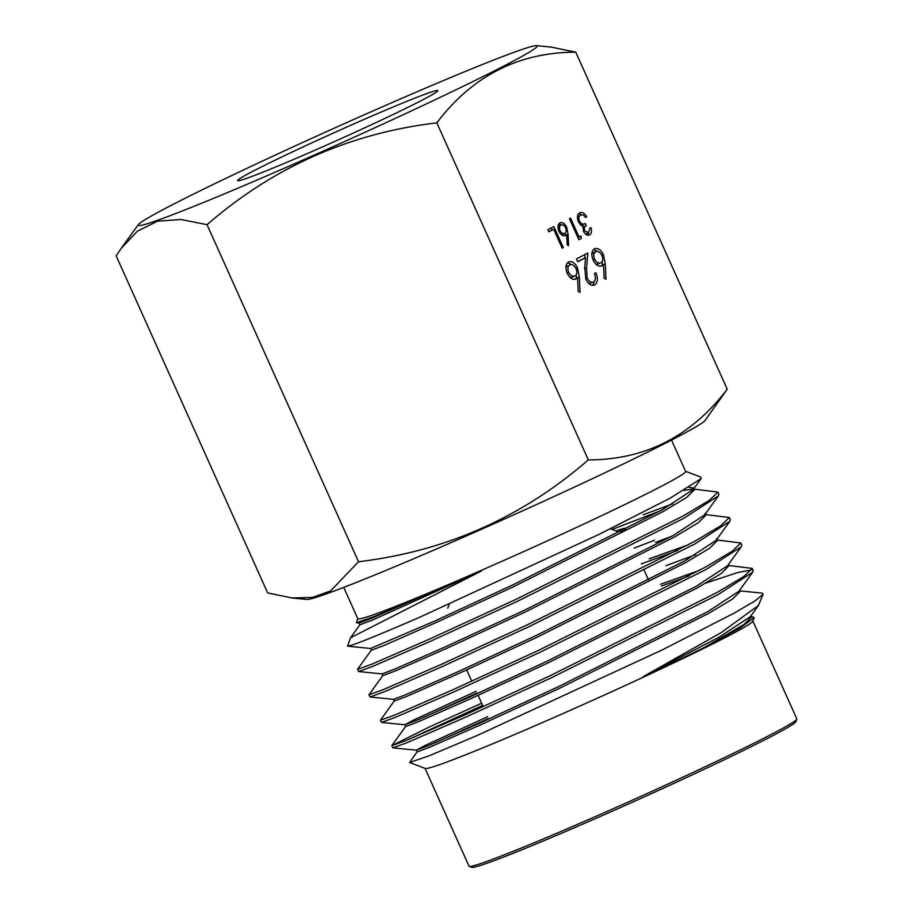<?xml version="1.0" encoding="UTF-8"?>
<svg xmlns="http://www.w3.org/2000/svg" width="913" height="913" viewBox="0 0 913 913"><rect width="100%" height="100%" fill="white"/><g stroke="black" fill="none" stroke-linecap="round" stroke-linejoin="round"><path stroke-width="1.37" d="M397.794 105.041A109.765 4.12 -24.2 0 0 290.402 152.859A109.765 4.12 -24.2 0 0 237.722 180.728A109.765 4.12 -24.2 0 0 277.598 166.189A109.765 4.12 -24.2 0 0 381.429 120.06A109.765 4.12 -24.2 0 0 437.806 90.809A109.765 4.12 -24.2 0 0 397.794 105.041M457.47 74.695A218.755 8.206 -24.2 0 0 252.798 165.573A218.755 8.206 -24.2 0 0 138.365 224.609A218.755 8.206 -24.2 0 0 217.922 196.546A218.755 8.206 -24.2 0 0 434.154 100.213A218.755 8.206 -24.2 0 0 536.582 45.65A218.755 8.206 -24.2 0 0 457.47 74.695M536.582 45.65L551.304 47.122L575.761 52.178C518.732 52.315 472.432 75.87 436.836 122.844C349.873 133.207 273.272 167.159 207.046 224.689L180.934 219.485L157.481 221.208L137.441 231.137L121.189 248.382L116.179 255.868L267.657 592.914L292.103 597.969L312.508 597.422L330.574 590.939L358.524 561.735C445.498 551.372 522.088 517.42 588.314 459.89C645.023 459.912 691.335 436.357 727.227 389.223L705.041 420.482A218.755 8.206 155.8 0 1 590.608 479.519A218.755 8.206 155.8 0 1 385.948 570.397A218.755 8.206 155.8 0 1 306.825 599.442L292.103 597.969M751.376 616.321L754.206 617.576L740.42 627.756L704.631 647.283L744.004 624.446L751.627 616.88L751.079 615.67M643.368 676.544L719.147 637.126L750.349 616.674L758.475 605.433L721.338 632.515L643.368 676.544A180.272 6.756 -24.2 0 0 704.642 647.317M487.69 716.671L425.15 745.442L416.248 750.178L417.047 751.958L429.532 747.291L481.128 724.614L559.178 688.482L708.522 613.468L732.568 599.019L740.203 591.441L739.656 590.232M416.248 750.178L428.733 745.51L480.329 722.834L558.379 686.702L707.723 611.687L738.925 591.247L752.7 572.177L717.789 594.774L551.315 677.8L464.329 717.778L406.787 742.783L392.887 747.85L391.825 745.636L405.806 740.614L463.359 715.609L550.345 675.62L716.808 592.605L743.65 576.651L752.209 568.388L728.517 565.455M476.266 691.232L413.715 720.003L404.813 724.751L405.612 726.531L418.108 721.863L469.704 699.175L547.743 663.055L697.087 588.04L721.144 573.581L728.768 566.014L728.22 564.805M689.304 575.863L661.389 586.043M404.813 724.751L417.309 720.083L468.905 697.395L546.944 661.274L696.288 586.26L727.49 565.809L741.276 546.739L706.354 569.347L539.891 652.361L452.894 692.339L395.352 717.344L381.463 722.411L380.401 720.209L394.382 715.176L451.924 690.171L538.91 650.193L705.384 567.167L732.215 551.224L740.785 542.961L717.082 540.017M699.746 570.248L660.59 584.263M393.4 699.335L394.188 701.093L406.673 696.425L458.269 673.748L536.319 637.616L685.663 562.613L709.709 548.154L717.333 540.576L716.534 538.796M677.891 550.413L641.303 563.892M370.027 696.984L393.446 699.347L405.874 694.645L457.47 671.968L535.509 635.836L684.864 560.833L716.066 540.382L729.841 521.312L694.93 543.908L528.456 626.934L441.47 666.912L383.928 691.917L370.027 696.984L368.966 694.77L382.946 689.749L440.488 664.744L527.486 624.754L693.948 541.74L720.791 525.797L729.35 517.523L705.658 514.59M688.311 544.821L649.166 558.824M381.965 673.908L382.752 675.666L395.249 670.998L446.834 648.321L524.884 612.189L674.228 537.175L698.285 522.715L705.909 515.149L705.11 513.368L704.631 514.955L718.417 495.873L683.495 518.481L517.032 601.496L430.034 641.485L372.493 666.49L358.604 671.546L357.542 669.343L371.523 664.31L429.064 639.305L516.05 599.327L682.525 516.302L709.355 500.358L717.926 492.096L694.222 489.151M358.604 671.546L382.011 673.908L394.45 669.218L446.046 646.541L524.085 610.409L673.429 535.395L704.631 514.955M693.675 487.941L693.207 489.516L662.005 509.968L512.649 584.971L434.611 621.102L370.575 648.481L371.329 650.227L383.814 645.559L435.41 622.883L513.46 586.751L662.804 511.748L686.85 497.288L694.473 489.722L693.675 487.941L689.053 487.416M693.013 489.037L684.054 490.395M488.489 718.451L434.805 742.977M477.065 693.013L423.381 717.538M359.106 623.043L359.893 624.8L372.39 620.132L481.539 570.933A180.272 6.756 155.8 0 1 423.255 595.824A180.272 6.756 155.8 0 1 418.519 597.775L374.307 616.515L356.424 622.769L357.759 618.626M356.424 622.769L359.151 623.043L371.591 618.352L418.519 597.775M425.07 768.392L469.031 866.197A179.69 6.733 -24.2 0 0 469.248 866.369L471.827 867.35A177.738 6.665 -24.2 0 0 536.41 843.817A177.738 6.665 -24.2 0 0 704.722 769.031A177.738 6.665 -24.2 0 0 795.828 721.738L796.809 719.159A179.69 6.733 -24.2 0 0 796.821 718.873L752.871 621.08M469.248 866.369A179.69 6.733 -24.2 0 0 534.539 842.585A179.69 6.733 -24.2 0 0 704.699 766.977A179.69 6.733 -24.2 0 0 796.809 719.159M417.058 751.901L409.606 762.526L425.241 768.461A179.69 6.733 -24.2 0 0 490.543 744.666A179.69 6.733 -24.2 0 0 660.692 669.058A179.69 6.733 -24.2 0 0 752.803 621.239L754.172 617.656M763.04 594.363L758.475 605.433M409.606 762.526L428.665 755.987L476.871 735.627L661.754 650.147L734.394 613L755.062 600.891L763.097 594.226L762.001 593.108L739.941 590.882M612.132 529.426L660.419 510.835M717.926 492.096L718.896 494.264L718.417 495.873M672.744 503.85L643.106 514.795M705.829 583.087L737.818 572.497L751.821 569.872M752.209 568.388L753.191 570.557L752.7 572.177M740.785 542.961L741.755 545.129L741.276 546.739M695.603 554.716L665.965 565.661M655.511 542.402L671.854 536.273M729.35 517.523L730.332 519.691L729.841 521.312M408.225 739.633L482.623 705.384M481.642 703.215L429.658 726.816L391.825 745.636M394.199 701.036L380.401 720.209M382.775 675.609L368.966 694.77M654.541 540.234L634.204 548.097M371.34 650.17L357.542 669.343M343.733 587.401L357.816 618.74A179.69 6.733 -24.2 0 0 423.335 595.128A179.69 6.733 -24.2 0 0 596.235 518.219A179.69 6.733 -24.2 0 0 685.617 471.416L671.534 440.077M370.575 648.481L347.579 646.164L350.478 637.81L481.539 570.933M685.56 471.302L700.922 477.122L701.036 478.674L670.245 498.11L598.974 534.413L420.825 616.743C369.366 639.066 345.023 648.641 347.807 645.445M565.101 235.771L565.512 235.6C563.07 236.421 560.89 234.983 558.973 231.274C557.409 227.177 557.752 224.37 560.023 222.818C562.534 221.985 564.759 223.468 566.722 227.28L568.057 234.105L568.605 245.62L567.213 244.924L566.733 234.732L565.284 235.702M589.205 235.098L589.615 234.926C587.39 235.839 585.347 234.641 583.475 231.343L583.008 226.264L580.828 225.169L578.397 221.813C576.788 217.385 577.221 214.384 579.721 212.809C582.174 211.816 584.514 213.174 586.717 216.86L585.587 217.442L583.281 215.034L580.668 214.977C578.831 215.947 578.431 217.967 579.447 221.06C581.353 224.016 583.316 224.838 585.336 223.525L586.306 225.682C584.525 226.378 583.966 228.067 584.605 230.772L588.634 232.781L589.821 228.204L590.951 227.622C591.989 231.217 591.544 233.648 589.615 234.926L589.376 235.029M585.495 234.082L588.634 232.781L587.824 235.212M578.271 215.97L577.484 216.347M594.009 285.21L594.648 284.947C591.373 286.146 588.429 284.228 585.815 279.195L584.708 267.406L585.553 257.774L577.712 261.769L576.423 258.893L587.869 253.072L586.545 267.988L587.23 278.203C589.09 281.626 591.156 282.893 593.439 282.026C595.653 280.508 595.984 277.689 594.431 273.58L595.938 272.804C598.22 278.636 597.787 282.688 594.648 284.947L594.283 285.107M588.805 283.487L593.439 282.026M436.836 122.844L588.314 459.89M575.761 52.178L727.227 389.223M601.302 266.048L601.861 265.82C598.597 266.927 595.687 265.01 593.13 260.057C591.042 254.601 591.51 250.847 594.534 248.793C597.867 247.674 600.845 249.648 603.47 254.738L605.251 263.834L605.97 279.184L604.121 278.26L603.482 264.667L601.541 265.957M575.395 279.23L575.955 279.001C572.691 280.108 569.78 278.191 567.224 273.238C565.136 267.783 565.604 264.028 568.628 261.974C571.96 260.844 574.939 262.83 577.564 267.92L579.344 277.016L580.063 292.365L578.214 291.441L577.575 277.849L575.635 279.138M579.047 236.992L580.988 235.999L581.216 238.533L578.888 239.72L569.438 218.698L570.568 218.116L579.047 236.992L577.872 237.483M547.903 229.654L553.894 226.607L563.344 247.628L562.203 248.21L553.723 229.334L548.873 231.811L547.903 229.654M620.635 531.959A101.366 3.8 -24.2 0 0 625.371 528.444A101.366 3.8 -24.2 0 0 616.001 530.898M207.046 224.689L358.524 561.735M602.135 261.643L602.397 265.112M600.172 266.242L603.482 264.667M593.473 249.569L597.467 251.417M593.016 259.783L594.568 259.132C596.497 262.533 598.597 263.743 600.88 262.784C602.934 261.495 603.276 259.041 601.918 255.4L603.47 254.738M593.313 252.718L591.829 253.791M595.995 264.245L598.038 263.971M597.775 264.085L600.88 262.784M592.891 252.89L595.744 251.714C593.678 253.015 593.279 255.492 594.568 259.132M601.918 255.4C600.046 252.045 597.992 250.813 595.744 251.714L593.13 252.787M594.511 281.147L592.822 285.404M577.621 261.552L585.553 257.774M584.993 254.533L584.674 258.139M584.582 268.81L586.545 267.988M585.667 278.853L587.23 278.203M576.229 274.824L576.491 278.294M574.266 279.412L577.575 277.849M567.566 262.75L571.561 264.599M576 268.559L577.564 267.92M567.407 265.9L565.923 266.973M570.089 277.426L572.12 277.153M568.662 272.314C570.579 275.715 572.691 276.924 574.973 275.966C577.027 274.676 577.37 272.222 576 268.582C574.14 265.227 572.086 263.994 569.838 264.884C567.76 266.197 567.372 268.673 568.662 272.314L567.11 272.964M571.869 277.267L574.973 275.966M585.575 234.048L588.269 232.929M578.648 213.619L581.216 214.76M585.518 217.362L586.717 216.86M578.283 221.539L579.447 221.06M580.862 225.191L585.336 223.525M582.483 224.712L583.453 226.869L586.306 225.682M583.453 226.869L582.768 227.303M583.441 231.263L584.605 230.772M578.157 237.357L578.237 238.293M578.796 239.537L581.216 238.533M565.056 233.157L565.215 235.36M563.937 235.885L566.733 234.732M558.95 223.742L561.267 224.872M558.882 231.069L560.057 230.578C561.495 233.123 563.07 234.036 564.782 233.317C566.322 232.359 566.585 230.51 565.558 227.782L566.722 227.28M561.438 234.687L564.451 233.454M561.746 234.584L564.782 233.317M558.083 226.196L560.936 225.009C559.384 225.99 559.087 227.839 560.057 230.578M565.558 227.782C564.166 225.26 562.625 224.336 560.936 225.009L558.265 226.116M551.132 228.01L552.045 230.03M562.168 248.119L563.344 247.628M548.77 231.594L553.723 229.334M602.397 265.021L605.251 263.834M576.491 278.203L579.344 277.016M565.204 235.292L568.057 234.105M138.365 224.609L121.189 248.382M449.276 604.155L447.769 608.126M483.182 706.639L478.115 695.352M471.759 681.201L466.68 669.925M648.629 580.177L644.293 570.545M625.759 529.312L625.371 528.444M610.42 528.775L617.953 531.64M693.207 489.516L701.036 478.674M404.87 724.774L381.463 722.411M416.305 750.201L392.887 747.85M391.848 745.544L405.634 726.474M359.916 624.743L350.478 637.81"/></g></svg>
